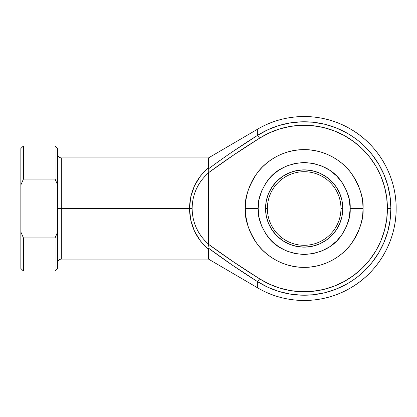<?xml version="1.0" encoding="UTF-8"?>
<svg xmlns="http://www.w3.org/2000/svg" width="417" height="417" viewBox="0 0 417 417"><rect width="100%" height="100%" fill="white"/><g stroke="black" fill="none" stroke-linecap="round" stroke-linejoin="round"><path stroke-width="0.63" d="M232.681 151.637L257.701 135.275L257.701 129.114A91.985 91.985 0 0 1 396.15 208.5A91.985 91.985 0 0 1 257.701 287.886L257.701 281.725A86.726 86.726 0 0 0 390.891 208.5L387.419 208.5A83.254 83.254 0 0 1 259.562 278.801L257.701 281.725L232.681 265.363L208.323 248.026L208.5 249.163L204.299 245.384L200.535 241.099L194.52 231.268L190.772 220.202L189.5 208.5L190.772 196.798L194.52 185.732L200.535 175.901L204.299 171.616L208.5 167.837L208.5 157.907L208.323 168.974L220.374 160.123M267.37 208.5A36.795 36.795 0 0 0 304.165 245.295A36.795 36.795 0 0 0 340.96 208.5L342.8 208.5A38.635 38.635 0 0 1 304.165 247.135A38.635 38.635 0 0 1 265.53 208.5L267.37 208.5A36.795 36.795 0 0 1 304.165 171.705A36.795 36.795 0 0 1 340.96 208.5A36.795 36.795 0 0 1 304.165 245.295A36.795 36.795 0 0 1 267.37 208.5L265.53 208.5L266.275 200.963L268.47 193.717L272.04 187.035L276.846 181.181L282.7 176.375L289.382 172.805L296.628 170.61L304.165 169.865L311.702 170.61L318.948 172.805L325.63 176.375L331.484 181.181L336.29 187.035L339.86 193.717L342.055 200.963L342.8 208.5L342.055 216.037L339.86 223.283L336.29 229.965L331.484 235.819L325.63 240.625L318.948 244.195L311.702 246.39L304.165 247.135L296.628 246.39L289.382 244.195L282.7 240.625L276.846 235.819L272.04 229.965L268.47 223.283L266.275 216.037L265.53 208.5A38.635 38.635 0 0 1 304.165 169.865A38.635 38.635 0 0 1 342.8 208.5L340.96 208.5A36.795 36.795 0 0 0 304.165 171.705A36.795 36.795 0 0 0 267.37 208.5M245.295 208.5C244.508 218.732 248.433 230.507 257.07 243.82C266.103 256.465 284.18 267.605 304.165 267.37C324.15 267.605 342.227 256.465 351.26 243.82C359.897 230.507 363.822 218.732 363.035 208.5L350.155 208.5C350.77 216.496 347.705 225.691 340.96 236.095C332.969 247.26 320.709 253.39 304.165 254.495C287.621 253.39 275.356 247.26 267.37 236.095C260.625 225.691 257.56 216.496 258.17 208.5L259.056 217.471L261.673 226.103L265.921 234.052L271.644 241.021L278.613 246.739L286.562 250.992L295.194 253.609L304.165 254.495L313.136 253.609L321.768 250.992L329.717 246.739L336.686 241.021L342.404 234.052L346.657 226.103L349.274 217.471L350.155 208.5L349.274 199.529L346.657 190.897L342.404 182.948L336.686 175.979L329.717 170.261L321.768 166.008L313.136 163.391L304.165 162.505L295.194 163.391L286.562 166.008L278.613 170.261L271.644 175.979L265.921 182.948L261.673 190.897L259.056 199.529L258.17 208.5L245.295 208.5L245.577 202.73L246.426 197.017L247.828 191.408L249.778 185.972L252.243 180.749L255.214 175.792L258.655 171.152L262.538 166.873L266.817 162.995L271.457 159.549L276.414 156.578L281.637 154.113L287.073 152.163L292.682 150.761L298.395 149.912L304.165 149.63L309.935 149.912L315.648 150.761L321.252 152.163L326.693 154.113L331.916 156.578L336.873 159.549L341.513 162.995L345.792 166.873L349.67 171.152L353.116 175.792L356.082 180.749L358.552 185.972L360.502 191.408L361.904 197.017L362.754 202.73L363.035 208.5C363.822 198.268 359.897 186.493 351.26 173.18C342.227 160.535 324.15 149.395 304.165 149.63C284.18 149.395 266.103 160.535 257.07 173.18C248.433 186.493 244.508 198.268 245.295 208.5L258.17 208.5C257.56 200.504 260.625 191.309 267.37 180.905C275.356 169.74 287.621 163.61 304.165 162.505C320.709 163.61 332.969 169.74 340.96 180.905C347.705 191.309 350.77 200.504 350.155 208.5L363.035 208.5L362.754 214.27L361.904 219.983L360.502 225.592L358.552 231.028L356.082 236.251L353.116 241.208L349.67 245.848L345.792 250.127L341.513 254.005L336.873 257.451L331.916 260.422L326.693 262.887L321.252 264.837L315.648 266.239L309.935 267.089L304.165 267.37L298.395 267.089L292.682 266.239L287.073 264.837L281.637 262.887L276.414 260.422L271.457 257.451L266.817 254.005L262.538 250.127L258.655 245.848L255.214 241.208L252.243 236.251L249.778 231.028L247.828 225.592L246.426 219.983L245.577 214.27L245.295 208.745M245.519 213.619L245.321 210.304M247.828 225.592L245.78 216.063M245.91 216.996L246.014 217.695M257.701 129.114L257.701 135.275L267.865 129.739L278.671 125.606L289.93 122.952L301.444 121.816L313.011 122.228L324.416 124.172L335.461 127.618L345.948 132.507C353.418 136.745 359.605 141.316 364.521 146.221L372.272 154.811L378.813 164.355L384.026 174.687L387.815 185.617L390.119 196.954L390.891 208.5L390.119 220.046L387.815 231.383L384.026 242.313L378.813 252.645L372.272 262.189L364.521 270.779C359.605 275.684 353.418 280.255 345.948 284.493L335.461 289.382L324.416 292.828L313.011 294.772L301.444 295.184L289.93 294.048L278.671 291.394L267.865 287.261L257.701 281.725L257.701 287.886C285.463 304.478 322.013 304.639 349.92 288.298C378.125 272.468 396.447 240.838 396.15 208.5C396.447 176.162 378.125 144.532 349.92 128.702C322.013 112.361 285.463 112.522 257.701 129.114L208.5 157.907L61.325 157.907L61.325 208.5L57.645 208.5L61.325 208.5L61.325 259.093L61.325 208.5L189.5 208.5L61.325 208.5L61.325 259.093C59.094 259.311 57.864 260.542 57.645 262.773M245.879 216.783L245.795 216.152M245.78 200.947L246.014 199.305M245.514 203.397L245.321 206.707M259.562 278.801C242.095 267.943 225.076 256.439 208.495 244.273L233.702 262.017L259.562 278.801L269.314 284.113L279.692 288.079L290.503 290.628L301.554 291.712L312.656 291.321L323.602 289.455L334.21 286.145L344.275 281.454L353.632 275.465L362.107 268.287L369.551 260.041L375.826 250.878L380.83 240.963L384.469 230.471L386.679 219.582L387.419 208.5L386.679 197.418L384.469 186.529L380.83 176.037L375.826 166.122L369.551 156.959L362.107 148.713L353.632 141.535L344.275 135.546L334.21 130.855L323.602 127.545L312.656 125.679L301.554 125.288L290.503 126.372L279.692 128.921L269.314 132.887L259.562 138.199L233.702 154.983L208.495 172.727L208.5 244.133L208.5 172.867L204.841 176.36L201.583 180.222L198.758 184.413L196.397 188.885L194.536 193.587L193.186 198.461L192.373 203.449L192.101 208.5L192.373 213.551L193.186 218.539L194.536 223.413L196.397 228.115L198.758 232.587L201.583 236.778L204.841 240.64L208.5 244.133C197.867 234.635 192.399 222.756 192.101 208.5C192.399 194.244 197.867 182.365 208.5 172.867L208.495 172.727C225.076 160.561 242.095 149.057 259.562 138.199A83.254 83.254 0 0 1 387.419 208.5L390.891 208.5A86.726 86.726 0 0 0 257.701 135.275L259.562 138.199L257.701 135.275C240.791 145.846 224.33 157.079 208.323 168.974L208.5 167.837C196.24 178.168 189.902 191.726 189.5 208.5L192.101 208.5L189.5 208.5C189.902 225.274 196.24 238.832 208.5 249.163L208.5 259.093L208.323 248.026C224.33 259.921 240.791 271.154 257.701 281.725L259.562 278.801L233.702 262.017L208.495 244.273L208.286 246.327M208.411 171.71L208.495 172.727L233.692 154.988L259.562 138.199M362.754 202.73L361.904 197.017L360.502 191.408M353.116 175.792L349.67 171.152M326.693 154.113L321.252 152.163M315.648 150.761L309.935 149.912M304.165 149.63L298.395 149.912L292.682 150.761M287.073 152.163L281.637 154.113M271.457 159.549L266.817 162.995M262.538 166.873L258.655 171.152L255.214 175.792L252.243 180.749L249.778 185.972M249.778 231.028L252.243 236.251L255.214 241.208M271.457 257.451L276.414 260.422L281.637 262.887L287.073 264.837M292.682 266.239L298.395 267.089M309.935 267.089L315.648 266.239M336.873 257.451L341.513 254.005L345.792 250.127L349.67 245.848L353.116 241.208M356.082 236.251L358.552 231.028M55.07 179.065L55.07 145.95L55.07 179.065L57.645 185.028L57.645 148.525L57.645 231.972L57.645 185.028L55.07 179.065L23.425 179.065L55.07 179.065M20.85 148.525L20.85 231.972L20.85 148.525L23.425 145.95L23.425 179.065L23.425 145.95L55.07 145.95L57.645 148.525M57.645 268.475L57.645 231.972L55.07 237.935L55.07 271.05L55.07 237.935L23.425 237.935L23.425 271.05L23.425 237.935L20.85 231.972L20.85 268.475L23.425 271.05L55.07 271.05L57.645 268.475L57.645 231.972L55.07 237.935L23.425 237.935L20.85 231.972L20.85 268.475M20.85 185.028L23.425 179.065L20.85 185.028M61.325 208.5L61.325 157.907L61.325 208.5M245.655 201.995L245.79 200.853M259.437 138.282L233.822 154.9M208.406 171.668L208.495 172.727M208.286 170.704L208.323 168.974M200.535 175.901L204.377 171.538M233.822 262.1L259.437 278.718M208.364 245.676L208.495 244.273M61.325 259.093L208.5 259.093L257.701 287.886M61.325 157.907C59.094 157.689 57.864 156.458 57.645 154.227"/></g></svg>
